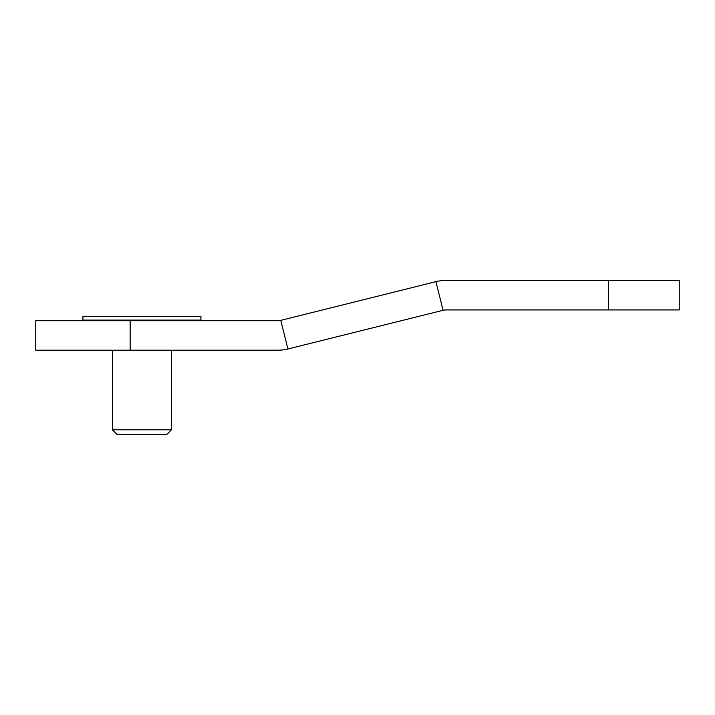 <?xml version="1.0" encoding="UTF-8"?>
<svg xmlns="http://www.w3.org/2000/svg" width="715" height="715" viewBox="0 0 715 715"><rect width="100%" height="100%" fill="white"/><g stroke="black" fill="none" stroke-linecap="round" stroke-linejoin="round"><path stroke-width="1.07" d="M130.139 320.704L277.929 320.704A11.797 11.797 0 0 0 280.781 320.356L435.927 281.665A41.291 41.291 0 0 1 445.919 280.441L679.25 280.441L679.25 309.935L445.919 309.935A11.797 11.797 0 0 0 443.068 310.292L287.922 348.974A41.291 41.291 0 0 1 277.929 350.198L35.75 350.198L35.75 320.704L130.139 320.704L130.139 350.198M166.711 434.559L117.162 434.559L112.443 429.84L171.43 429.84L166.711 434.559M200.933 316.575L82.94 316.575L82.94 320.114L200.933 320.114L200.933 316.575M435.927 281.665L443.068 310.292M280.781 320.356L287.922 348.974M608.456 280.441L608.456 309.935M200.343 320.704L200.933 320.114M171.43 350.198L171.43 429.84M112.443 350.198L112.443 429.84M83.53 320.704L82.94 320.114"/></g></svg>
